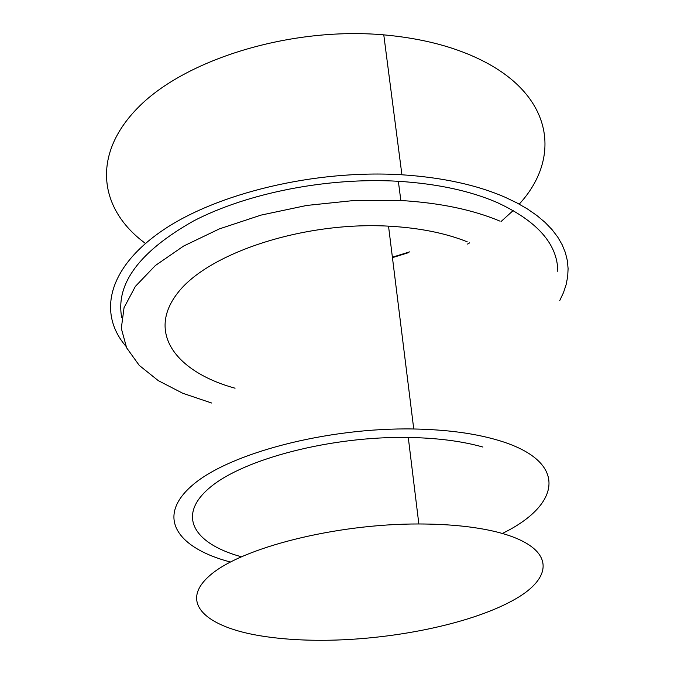 <?xml version="1.0" encoding="UTF-8"?>
<svg xmlns="http://www.w3.org/2000/svg" width="674" height="674" viewBox="0 0 674 674"><rect width="100%" height="100%" fill="white"/><g stroke="black" fill="none" stroke-linecap="round" stroke-linejoin="round"><path stroke-width="1.01" d="M408.469 252.674L392.445 257.653M409.666 251.865L392.386 257.207M145.441 243.424C99.76 210.061 90.459 155.677 138.221 107.419C185.502 59.228 290.587 26.674 383.776 34.854C422.556 38.367 455.599 47.054 482.904 60.938C554.087 96.963 560.962 158.87 519.216 204.138M513.243 210.482L501.018 221.569M469.736 242.825L467.537 244.055M125.844 346.166C97.983 313.806 107.174 268.404 162.089 230.761C216.767 193.219 315.348 169.401 401.915 174.785C442.422 177.447 476.788 184.92 505.003 197.196L516.798 202.84L527.43 208.957L536.866 215.495L545.072 222.386L552.031 229.607L557.735 237.079L562.175 244.772L565.376 252.615L567.34 260.585L568.098 268.614L567.677 276.669L566.118 284.706L563.456 292.685L559.74 300.562M121.716 317.505C115.473 283.796 139.375 251.646 193.413 221.047C247.114 193.042 327.37 177.136 398.351 181.289C436.996 183.741 469.845 190.776 496.906 202.411C537.405 221.139 557.71 244.224 557.819 271.664M230.398 562.023C176.917 548.013 155.315 516.941 192.562 485.111C229.16 453.324 327.117 427.358 413.752 428.984C446.298 429.616 474.066 433.272 497.033 439.962C569.286 460.805 561.56 504.742 502.357 533.446M495.247 531.601C553.817 545.788 556.345 575.613 515.349 599.051C474.353 622.658 398.57 638.893 329.931 640.216C305.533 640.662 283.19 639.323 262.911 636.214C206.076 627.536 178.197 602.792 209.976 575.377C241.014 547.979 335.273 523.774 418.849 523.968C448.657 524.043 474.117 526.588 495.247 531.601M241.284 556.749C193.64 543.674 176.04 515.416 210.431 487.1C244.283 458.817 331.288 436.129 408.276 437.451C437.325 437.974 462.212 441.175 482.929 447.064M235.058 388.207C176.512 372.141 146.511 333.234 177.447 293.283C207.617 253.331 302.887 221.443 388.527 226.144C419.093 227.829 445.312 233.044 467.192 241.781M211.602 403.01L182.747 393.262L158.297 380.65L139.257 365.401L126.628 347.818L121.303 328.364L124.058 307.639L135.364 286.408L155.349 265.539L183.648 246.035L219.37 228.899L261.057 215.099L306.754 205.444L354.17 200.498L400.845 200.507C439.734 202.84 472.769 209.715 499.956 221.123M408.276 437.451L418.849 523.968M388.527 226.144L413.752 428.984M398.351 181.289L400.845 200.507M401.915 174.785L383.776 34.854"/></g></svg>
